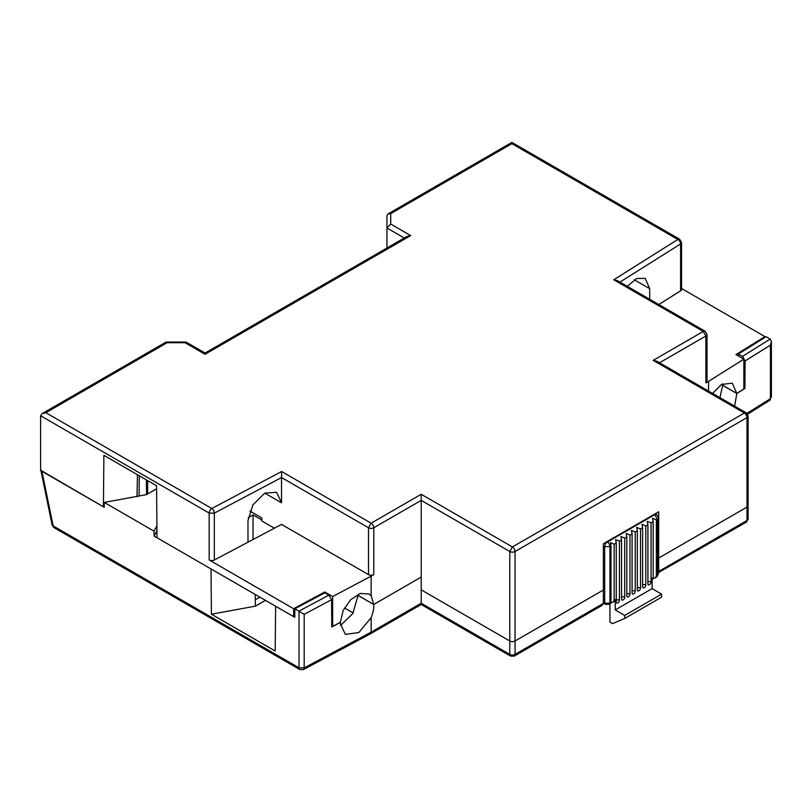 <?xml version="1.0" encoding="UTF-8"?>
<svg xmlns="http://www.w3.org/2000/svg" width="812" height="812" viewBox="0 0 812 812"><rect width="100%" height="100%" fill="white"/><g stroke="black" fill="none" stroke-linecap="round" stroke-linejoin="round"><path stroke-width="1.22" d="M655.325 513.742L656.624 514.493A3.725 2.152 120 0 0 654.756 514.676L657.395 519.244L656.34 519.853L652.523 518.279L653.173 521.68L651.062 522.898L651.062 581.94A2.233 1.289 -60 0 1 649.458 584.701A2.233 1.289 -60 0 1 648.362 584.792A2.233 1.289 -60 0 1 647.905 583.767L647.905 524.725L645.794 525.943L645.794 584.985A2.233 1.289 -60 0 1 644.18 587.746A2.233 1.289 -60 0 1 643.094 587.837A2.233 1.289 -60 0 1 642.627 586.812L642.627 527.77L640.526 528.988L640.526 588.03A2.233 1.289 -60 0 1 638.912 590.791A2.233 1.289 -60 0 1 637.826 590.882A2.233 1.289 -60 0 1 637.359 589.857L637.359 530.815L635.248 532.022L635.248 591.075A2.233 1.289 -60 0 1 633.634 593.826A2.233 1.289 -60 0 1 632.548 593.927A2.233 1.289 -60 0 1 632.091 592.902L632.091 533.849L629.98 535.067L629.98 594.12A2.233 1.289 -60 0 1 628.366 596.871A2.233 1.289 -60 0 1 627.28 596.972A2.233 1.289 -60 0 1 626.813 595.947L626.813 536.894L624.702 538.112L624.702 597.165A2.233 1.289 -60 0 1 624.702 597.196A2.233 1.289 -60 0 1 623.098 599.916A2.233 1.289 -60 0 1 622.002 600.007A2.233 1.289 -60 0 1 621.545 598.982L621.545 539.939L619.434 541.157L619.434 600.2A2.233 1.289 -60 0 1 617.82 602.961A2.233 1.289 -60 0 1 616.734 603.052A2.233 1.289 -60 0 1 616.267 602.027L616.267 542.984L614.166 544.202L610.35 542.629L611 546.029L609.944 546.638L609.944 602.636A3.725 2.152 180 0 1 604.676 602.636L605.447 604.341L603.357 603.143M303.404 669.596A3.725 2.071 -118.1 0 0 304.185 667.89L299.019 667.829A3.725 2.152 120 0 0 299.79 669.535L303.404 669.596L370.384 633.857L371.135 632.162L421.215 603.245C421.215 604.889 421.215 604.889 421.215 603.245L421.215 589.857L509.784 640.993A3.725 2.152 0 0 0 515.052 640.993L603.357 590.009L515.052 640.993L515.052 654.381A3.725 2.152 -120 0 1 514.28 656.086L601.814 605.549L603.357 603.397L603.357 543.746L658.705 511.783L658.705 558.047L747.01 507.074L658.705 558.047L658.705 571.445C658.705 573.089 658.705 573.089 658.705 571.445C658.705 573.089 658.705 573.089 658.705 571.445L747.01 520.462A3.725 2.152 60 0 1 746.238 522.167L658.481 572.572M603.357 603.397L515.052 654.381A3.725 2.152 180 0 1 509.784 654.381L510.555 656.086L421.215 604.514L370.384 633.857M299.79 669.535L53.937 527.597A3.725 2.152 -60 0 1 53.166 525.892L299.019 667.829L299.019 611.223L294.837 608.807L294.766 617.293L275.633 606.239L275.177 651.021L211.414 614.207L211.029 568.948L154.097 536.072L154.057 531.18L156.909 525.841M770.202 339.061L766.132 336.706L738.402 354.022L742.483 356.377L770.202 339.061L771.4 341.619L770.405 345.151L745.101 360.954L744.898 388.471L736.839 393.515L734.616 406.122M769.644 400.417L770.405 398.712A3.725 2.233 58 0 1 769.644 400.417L747.598 414.191M299.019 611.223L304.185 614.319L304.185 667.89L371.135 632.162L371.135 617.699C373.063 612.735 373.936 608.827 373.774 605.985L373.723 604.493L421.215 577.068L421.215 494.285L512.423 546.943L509.784 551.5L421.215 500.375L373.774 527.77A3.725 2.152 -120 0 0 371.135 523.202L368.506 527.77L281.52 477.547L281.632 471.518L371.135 523.202L421.215 494.285M340.35 622.236L340.451 623.88L345.344 634.395L358.853 632.528L371.135 617.699M340.512 622.327L331.783 626.986L331.57 599.713L328.901 595.155L324.83 592.801L294.837 608.807M156.584 488.804L146.556 494.599L104.281 502.435L154.057 531.18M104.281 502.435L104.23 507.287L40.925 470.361M738.402 354.022L738.382 355.991M743.853 387.862L744.898 388.471M745.101 360.954L742.483 356.377M722.761 384.908L719.95 397.657M653.173 360.366L656.898 361.259L746.238 412.841L744.371 413.024A3.725 2.152 60 0 1 747.01 417.591L747.01 507.074A3.725 2.152 0 0 0 748.106 505.551L748.106 518.939A3.725 2.152 180 0 1 747.01 520.462L747.01 507.074A3.725 2.152 0 0 0 748.106 505.551L748.106 416.069A3.725 2.152 0 0 1 747.01 417.591L515.052 551.5A3.725 2.152 -120 0 0 512.423 546.943L744.371 413.024L653.173 360.366L703.253 331.448L705.892 336.016L659.537 362.781M373.723 604.493L358.072 595.46L352.804 613.578L340.512 625.443M41.909 471.305L53.166 525.892A3.725 1.512 168.3 0 1 52.151 525.12L40.976 470.767M265.453 600.362L255.425 606.148L211.414 614.207M255.181 594.435L255.425 606.148M248.167 517.721L253.05 514.909L261.85 519.984M156.949 530.733L154.097 536.072M722.345 385.152L736.839 393.515M610.786 603.123L614.451 601.306A3.725 2.152 -120 0 0 615.222 599.591L615.222 609.944L624.702 615.425L624.702 618.47L612.583 623.636L609.944 622.114L609.944 603.905M658.481 573.729L657.395 575.251L657.395 519.244A3.725 2.152 0 0 0 658.481 517.721L658.481 573.729L656.624 576.956A3.725 2.152 60 0 0 657.395 575.251L656.34 575.86L656.34 519.853M603.357 545.877L604.676 546.638L609.944 546.638A3.725 2.152 -120 0 0 607.315 542.071A3.725 2.152 120 0 0 604.676 546.638L604.676 602.636L603.357 601.875M344.461 607.934L353.169 612.958M259.901 597.165L255.293 599.824M253.05 539.503L253.05 514.909M624.702 618.47L661.607 597.165L661.607 594.12L652.117 588.639L652.117 578.286L653.173 577.677L652.117 579.555M605.447 604.341L609.173 604.341A3.725 2.152 -120 0 0 609.944 602.636L611 602.027L611 546.029M139.299 475.791L139.065 495.929M611 602.027L610.431 603.62L609.173 604.341M613.192 602.027L614.166 600.2L614.166 544.202M652.117 588.639L615.222 609.944M624.702 615.425L661.607 594.12M652.96 578.783L655.365 577.677L656.34 575.86M653.173 521.68L653.173 577.677M146.373 479.872L146.546 494.599M619.434 541.157L615.618 539.584L616.267 542.984M624.702 538.112L620.886 536.539L621.545 539.939M629.98 535.067L626.164 533.494L626.813 536.894M635.248 532.022L631.431 530.449L632.091 533.849M640.526 528.988L636.709 527.414L637.359 530.815M645.794 525.943L641.977 524.369L642.627 527.77M651.062 522.898L647.245 521.324L647.905 524.725M722.7 383.782A22.736 13.124 -60 0 1 722.761 385.324L736.788 393.424L732.272 383.132L721.391 384.533L712.591 393.414M404.315 237.997L386.948 227.969L390.684 224.031L410.679 235.581L406.944 236.475L205.081 353.017L186.171 342.106L185.085 342.735L167.079 342.735L165.993 342.106L42.143 413.612L45.868 412.719L211.81 508.515A3.725 2.152 120 0 0 209.171 513.082L214.327 513.154A3.725 2.06 -117.9 0 0 211.81 508.515L281.632 471.518M410.679 235.581L205.081 354.276C205.081 352.641 205.081 352.641 205.081 354.276C205.081 352.641 205.081 352.641 205.081 354.276L185.085 342.735M386.948 248.015L386.948 215.799L388.045 213.901L390.684 213.647L390.684 224.031M388.045 213.901L511.895 142.404L679.695 239.276L677.827 239.469L511.895 143.663C511.895 142.019 511.895 142.019 511.895 143.663L390.684 213.647M708.531 391.059L708.531 381.366L705.892 382.888L705.892 336.016A3.725 2.152 -0 0 0 706.988 334.493L705.12 331.266L617.394 280.617L613.75 279.775L677.827 239.469A3.725 2.243 57.8 0 1 680.578 243.965A3.725 2.152 0 0 0 681.552 242.504L681.552 289.377A3.725 2.152 180 0 1 680.578 290.838L658.806 304.53M705.12 331.266A3.725 2.152 120 0 0 703.253 331.448L613.75 279.775M40.6 415.764L209.171 513.082L209.171 559.955L293.639 608.726L293.639 616.643L157.01 537.757L156.564 485.759L103.875 455.339L103.428 506.82L40.6 470.544L40.6 415.764L42.143 413.612M681.552 288.493L764.934 336.625L764.934 337.457M649.691 299.263L649.691 288.656L645.185 278.364L636.659 278.506L627.229 286.301M421.215 603.245L509.784 654.381L509.784 640.993A3.725 2.152 0 0 0 515.052 640.993L515.052 551.5A3.725 2.152 0 0 1 509.784 551.5L509.784 640.993L421.215 589.857L421.215 577.068L373.774 604.463L371.135 595.805L371.135 576.155L373.774 574.642A3.725 2.152 180 0 1 368.506 574.642L368.506 527.77A3.725 2.152 0 0 0 373.774 527.77L373.774 574.642M249.873 511.012L261.829 517.924L261.86 520.979L274.375 528.206M209.171 559.955A3.725 2.152 0 0 0 214.327 560.016L281.52 524.42L368.506 574.642M214.327 560.016L214.327 513.154L281.52 477.547L281.52 502.811L264.753 493.128M247.985 542.193L247.985 520.583L252.897 504.851L264.753 493.128L276.608 492.285L281.52 502.811M103.428 506.82L104.24 506.678M708.531 381.366L743.853 359.148L735.936 354.58L764.934 336.625M706.988 334.493L706.988 381.366A3.725 2.152 180 0 1 705.892 382.888M736.788 393.424L743.853 388.978L743.853 359.148M371.135 595.805L368.973 593.998L360.386 593.471L350.713 599.652L343.192 610.462L340.35 622.296L332.656 626.377L332.656 596.556L371.135 576.155M358.437 594.211L358.488 595.643L373.774 604.463M332.656 596.556L324.749 591.989L293.639 608.726M137.451 474.715L137.005 496.609M293.639 616.643L294.776 616.024M722.751 384.715L721.909 384.228M324.749 592.841L324.749 591.989M332.656 626.377L331.773 625.869M147.652 480.613L147.652 493.96M621.545 597.165A2.233 1.289 180 0 1 624.702 597.165M746.949 413.369L770.405 398.712L770.405 345.151M304.185 614.319L331.57 599.713M298.907 611.162L328.901 595.155M606.787 541.766L607.315 542.071L654.756 514.676L654.228 514.372M614.166 600.2L615.222 599.591M616.267 600.2A2.233 1.289 180 0 1 619.434 600.2M626.813 594.12A2.233 1.289 180 0 1 629.98 594.12M632.091 591.075A2.233 1.289 180 0 1 635.248 591.075M637.359 588.03A2.233 1.289 180 0 1 640.526 588.03M642.627 584.985A2.233 1.289 180 0 1 645.794 584.985M647.905 581.94A2.233 1.289 180 0 1 651.062 581.94M167.079 342.735L45.868 412.719M680.578 290.838L680.578 243.965L619.952 282.099M634.294 279.775L649.691 288.656M748.106 518.939L746.238 522.167M514.28 656.086L510.555 656.086M53.937 527.597L52.151 525.12M771.4 397.251L771.4 341.619M658.481 517.721L656.624 514.493M655.365 577.677L656.624 576.956M185.978 342.055L166.196 342.055M679.695 239.276L681.552 242.504M746.238 412.841L748.106 416.069"/></g></svg>
